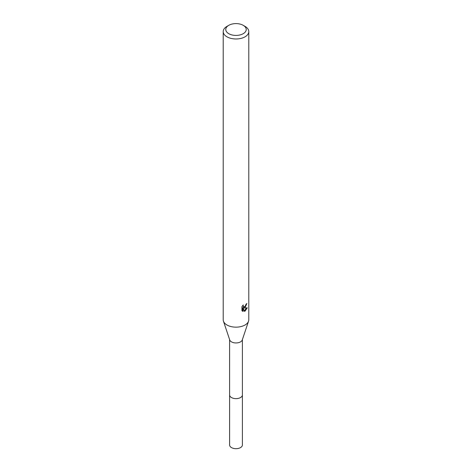 <?xml version="1.0" encoding="UTF-8"?>
<svg xmlns="http://www.w3.org/2000/svg" width="472" height="472" viewBox="0 0 472 472"><rect width="100%" height="100%" fill="white"/><g stroke="black" fill="none" stroke-linecap="round" stroke-linejoin="round"><path stroke-width="0.71" d="M243.233 25.329L245.045 26.373A12.785 7.381 180 0 1 248.785 31.594L248.785 319.768A12.785 7.381 180 0 1 248.555 321.166L242.272 339.958A6.39 3.688 180 0 1 240.519 341.87A6.39 3.688 180 0 1 234.13 342.79A6.39 3.688 180 0 1 229.728 339.958L223.445 321.166A12.785 7.381 180 0 1 223.215 319.768L223.215 31.594A12.785 7.381 180 0 1 226.955 26.373L228.767 25.329A10.231 5.906 180 0 1 243.233 25.329A10.231 5.906 180 0 1 243.233 33.683A10.231 5.906 180 0 1 228.767 33.683A10.231 5.906 180 0 1 228.767 25.329L226.955 26.373M242.39 394.81A6.396 3.693 180 0 1 242.396 394.946A6.39 3.688 180 0 1 240.519 397.554A6.39 3.688 180 0 1 233.557 398.356A6.39 3.688 180 0 1 229.61 394.946A6.396 3.693 180 0 1 229.61 394.81M248.555 321.166A12.785 7.381 180 0 1 245.045 324.99A12.785 7.381 180 0 1 232.253 326.831A12.785 7.381 180 0 1 223.445 321.166M245.045 307.591L243.817 308.051L247.322 307.827L245.045 311.142L244.443 311.39L243.115 308.086L243.115 311.426L241.947 310.735L241.947 306.617L243.292 304.953L243.109 305.767L243.605 306.747L245.045 306.481L246.101 304.151A12.785 7.381 0 0 0 246.88 303.502L245.045 307.591M248.785 31.594A12.785 7.381 180 0 1 245.045 36.816A12.785 7.381 180 0 1 231.109 38.415A12.785 7.381 180 0 1 223.215 31.594M245.582 305.85L243.21 307.697L243.817 308.051M244.248 310.889L246.52 307.986M242.201 310.971L242.502 311.066L242.502 307.732L243.115 308.086M242.502 311.066L243.115 311.426M246.065 304.582L246.172 304.098M243.605 306.747L242.543 305.773M229.604 394.946A6.396 3.693 180 0 0 231.481 397.554A6.396 3.693 180 0 0 238.448 398.356A6.396 3.693 180 0 0 242.396 394.946L242.396 444.99A6.396 3.693 180 0 1 238.448 448.4A6.396 3.693 180 0 1 231.481 447.598A6.396 3.693 180 0 1 229.604 444.99L229.61 339.616M242.39 394.946L242.39 339.616"/></g></svg>
